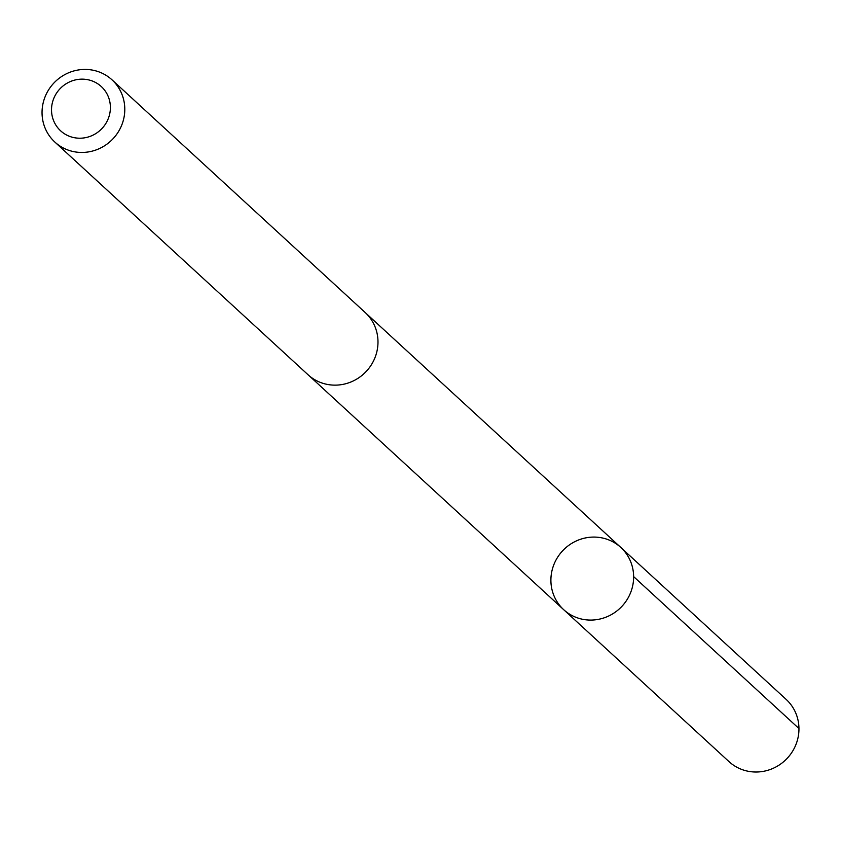 <?xml version="1.0" encoding="UTF-8"?>
<svg xmlns="http://www.w3.org/2000/svg" width="841" height="841" viewBox="0 0 841 841"><rect width="100%" height="100%" fill="white"/><g stroke="black" fill="none" stroke-linecap="round" stroke-linejoin="round"><path stroke-width="1.26" d="M587.302 537.599A42.239 40.62 132.6 0 1 620.837 547.48A42.239 40.62 132.6 0 1 622.172 606.067A42.239 40.62 132.6 0 1 563.68 609.672A42.239 40.62 132.6 0 1 553.01 567.013A42.239 40.62 132.6 0 1 587.302 537.599M728.989 761.61A42.25 40.631 -47.4 0 0 762.535 771.491A42.25 40.631 -47.4 0 0 796.837 742.077A42.25 40.631 -47.4 0 0 786.156 699.397L620.837 547.48A42.239 40.62 132.6 0 1 622.172 606.067A42.239 40.62 132.6 0 1 563.68 609.672L728.989 761.61M54.833 142.045L308.027 374.739A42.25 40.631 -47.4 0 0 341.562 384.621A42.25 40.631 -47.4 0 0 375.874 355.196A42.25 40.631 -47.4 0 0 365.194 312.526L112 79.832A42.25 40.631 -47.4 0 0 53.498 83.448A42.25 40.631 -47.4 0 0 54.833 142.045A42.25 40.631 -47.4 0 0 88.379 151.927A42.25 40.631 -47.4 0 0 122.681 122.513A42.25 40.631 -47.4 0 0 112 79.832M84.489 137.84A30.055 28.899 -47.4 0 0 104.505 90.05A30.055 28.899 -47.4 0 0 53.887 98.145A30.055 28.899 -47.4 0 0 84.489 137.84M633.63 576.6L798.95 728.527M308.983 375.591L563.68 609.672M366.129 313.409L620.837 547.48"/></g></svg>
